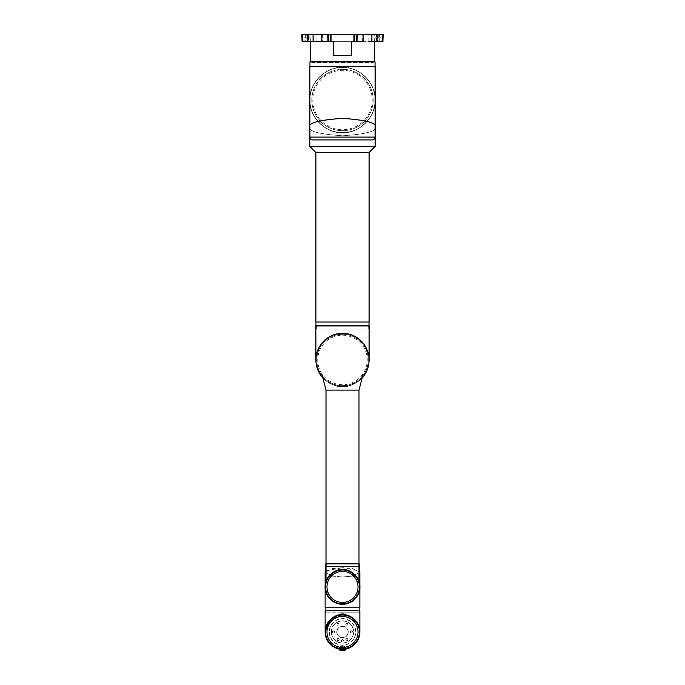 <?xml version="1.0" encoding="UTF-8"?>
<svg xmlns="http://www.w3.org/2000/svg" width="685" height="685" viewBox="0 0 685 685"><rect width="100%" height="100%" fill="white"/><g stroke="black" fill="none" stroke-linecap="round" stroke-linejoin="round"><path stroke-width="0.51" stroke-dasharray="3.42 2.57" d="M311.752 62.618L373.248 62.618L311.752 62.618L311.752 61.907M373.248 62.618L373.248 61.907M373.248 61.556L311.752 61.556L373.248 61.556M382.35 34.25L374.686 34.25L374.661 41.34L381.031 41.34L374.652 41.34L375.089 41.34L375.115 34.25L376.604 34.25L307.034 34.25L307.668 34.25L307.685 41.34L307.591 34.25L302.65 34.25M377.966 34.25L377.966 41.34L371.792 41.34L372.82 41.34L371.792 41.34L371.912 34.25M380.911 37.795L374.772 37.795L380.911 37.795L381.031 41.34M374.772 37.795L374.652 41.34M310.228 37.795L304.089 37.795L310.228 37.795L310.348 41.34L303.969 41.34L310.348 41.34L309.885 34.25L309.911 41.34L302.898 41.34M304.089 37.795L303.969 41.34M368.102 41.34L368.102 34.25L372.82 34.25L368.102 34.25L372.82 34.25L372.82 41.34L368.102 41.34L372.82 41.34L372.82 34.25L368.102 34.25L368.102 41.34L374.772 41.34L310.228 41.34L316.898 41.34L312.18 41.34L316.898 41.34L316.898 34.25L316.898 41.34M313.088 34.25L313.208 41.34L312.18 41.34L312.18 34.25L316.898 34.25L312.18 34.25L316.898 34.25L312.18 34.25L312.18 41.34L308.618 41.34L308.396 34.25L308.618 41.34L310.339 41.34M308.935 34.25L305.382 34.25L308.935 34.25L308.935 37.795L305.382 37.795L308.935 37.795M305.382 34.25L305.382 37.795M379.618 34.25L376.065 34.25L379.618 34.25L379.618 37.795L376.065 37.795L379.618 37.795M376.065 34.25L376.065 37.795M321.873 41.34L333.278 41.34L333.278 55.528L351.722 55.528L351.722 41.34L363.127 41.34M310.228 61.556L374.772 61.556M313.208 41.34L328.526 41.34L328.586 34.25M356.414 34.25L356.474 41.34L328.526 41.34M356.474 41.34L371.792 41.34M376.382 41.34L376.604 34.25L376.382 41.34M382.102 41.34L377.315 41.34L377.332 34.25L377.401 41.34L377.966 41.34M379.721 41.34L379.832 34.25M362.245 41.34L362.262 34.25M322.738 34.25L322.755 41.34M305.167 34.25L305.279 41.34M342.5 69.356A30.671 30.671 0 0 1 373.171 100.027A30.671 30.671 0 0 1 342.5 130.707A30.671 30.671 0 0 1 311.829 100.027A30.671 30.671 0 0 1 342.5 69.356A30.671 30.671 0 0 1 373.171 100.027A30.671 30.671 0 0 1 342.5 130.707A30.671 30.671 0 0 1 311.829 100.027A30.671 30.671 0 0 1 342.5 69.356M312.78 139.928L372.22 139.928M375.055 127.076C376.904 131.203 366.055 134.106 342.5 135.801C318.945 134.106 308.096 131.203 309.945 127.076M375.055 66.342L309.945 66.342L375.055 66.342M375.055 61.907L309.945 61.907M342.5 132.659A32.623 32.623 0 0 1 309.877 100.027A32.623 32.623 0 0 1 342.5 67.404C358.64 65.948 376.587 83.887 375.123 100.027C376.587 116.176 358.64 134.114 342.5 132.659C326.36 134.114 308.413 116.176 309.877 100.027C308.413 83.887 326.36 65.948 342.5 67.404A32.623 32.623 0 0 1 375.123 100.027A32.623 32.623 0 0 1 342.5 132.659C358.64 134.114 376.587 116.176 375.123 100.027C376.587 116.176 358.64 134.114 342.5 132.659C326.36 134.114 308.413 116.176 309.877 100.027C308.413 116.176 326.36 134.114 342.5 132.659M309.877 127.076C308.019 131.212 318.893 134.123 342.5 135.818C366.107 134.123 376.981 131.212 375.123 127.076M375.123 66.342L309.877 66.342M315.905 152.515L369.095 152.515M309.877 146.487L375.123 146.487M342.5 325.923L369.095 325.923L342.5 325.923M315.905 325.563L369.095 325.563M315.905 322.018L369.095 322.018M309.945 100.027A32.555 32.555 0 0 0 342.5 132.582A32.555 32.555 0 0 0 375.055 100.027A32.555 32.555 0 0 0 342.5 67.481A32.555 32.555 0 0 0 309.945 100.027C308.635 109.557 318.405 132.145 342.5 132.582C366.595 132.145 376.365 109.557 375.055 100.027A32.555 32.555 0 0 0 342.5 67.481A32.555 32.555 0 0 0 309.945 100.027A32.555 32.555 0 0 0 342.5 132.582A32.555 32.555 0 0 0 375.055 100.027C376.365 90.506 366.595 67.918 342.5 67.481C318.405 67.918 308.635 90.506 309.945 100.027A32.555 32.555 0 0 0 342.5 132.582A32.555 32.555 0 0 0 375.055 100.027A32.555 32.555 0 0 0 342.5 67.481A32.555 32.555 0 0 0 309.945 100.027A32.555 32.555 0 0 1 342.5 67.481A32.555 32.555 0 0 1 375.055 100.027M311.829 100.027A30.671 30.671 0 0 0 342.5 130.707A30.671 30.671 0 0 0 373.171 100.027A30.671 30.671 0 0 0 342.5 69.356A30.671 30.671 0 0 0 311.829 100.027A30.671 30.671 0 0 0 342.5 130.707A30.671 30.671 0 0 0 373.171 100.027A30.671 30.671 0 0 0 342.5 69.356A30.671 30.671 0 0 0 311.829 100.027M375.123 100.027A32.623 32.623 0 0 1 342.5 132.659A32.623 32.623 0 0 1 309.877 100.027C308.567 109.574 318.354 132.214 342.5 132.659C366.646 132.214 376.433 109.574 375.123 100.027C376.433 90.489 366.646 67.849 342.5 67.404C318.354 67.849 308.567 90.489 309.877 100.027A32.623 32.623 0 0 1 342.5 67.404A32.623 32.623 0 0 1 375.123 100.027M342.5 322.018L315.973 322.018L342.5 322.018M342.5 386.494A26.527 26.527 0 0 0 369.027 359.967A26.527 26.527 0 0 0 342.5 333.441A26.527 26.527 0 0 0 315.973 359.967A26.527 26.527 0 0 0 342.5 386.494C350.258 387.556 368.667 379.601 369.027 359.967C368.667 340.334 350.258 332.371 342.5 333.441A26.527 26.527 0 0 0 315.973 359.967A26.527 26.527 0 0 0 342.5 386.494A26.527 26.527 0 0 0 369.027 359.967A26.527 26.527 0 0 0 342.5 333.441C334.742 332.371 316.333 340.334 315.973 359.967C316.333 379.601 334.742 387.556 342.5 386.494A26.527 26.527 0 0 0 369.027 359.967A26.527 26.527 0 0 0 342.5 333.441A26.527 26.527 0 0 0 315.973 359.967A26.527 26.527 0 0 0 342.5 386.494A26.527 26.527 0 0 1 315.973 359.967A26.527 26.527 0 0 1 342.5 333.441M368.213 329.117L316.787 329.117L368.213 329.117L368.213 325.923L316.787 325.923L368.213 325.923M316.787 329.117L316.787 325.923M342.5 385.672A25.713 25.713 0 0 0 368.213 359.967A25.713 25.713 0 0 0 342.5 334.254A25.713 25.713 0 0 0 316.787 359.967A25.713 25.713 0 0 0 342.5 385.672A25.713 25.713 0 0 0 368.213 359.967A25.713 25.713 0 0 0 342.5 334.254A25.713 25.713 0 0 0 316.787 359.967A25.713 25.713 0 0 0 342.5 385.672M342.5 333.372C355.661 332.182 370.285 346.807 369.095 359.967C370.285 346.807 355.661 332.182 342.5 333.372A26.595 26.595 0 0 1 369.095 359.967A26.595 26.595 0 0 1 342.5 386.563C350.283 387.633 368.735 379.653 369.095 359.967C368.735 340.282 350.283 332.302 342.5 333.372C329.339 332.182 314.715 346.807 315.905 359.967C314.715 346.807 329.339 332.182 342.5 333.372C334.717 332.302 316.264 340.282 315.905 359.967C316.264 379.653 334.717 387.633 342.5 386.563A26.595 26.595 0 0 1 315.905 359.967A26.595 26.595 0 0 1 342.5 333.372M326.009 563.866L358.991 563.866M326.009 390.108L358.991 390.108M361.868 378.188A26.595 26.595 0 0 1 347.852 386.015M316.787 359.967A25.713 25.713 0 0 1 342.5 334.254A25.713 25.713 0 0 1 368.213 359.967A25.713 25.713 0 0 0 342.5 334.254A25.713 25.713 0 0 0 316.787 359.967A25.713 25.713 0 0 0 342.5 385.672A25.713 25.713 0 0 0 368.213 359.967A25.713 25.713 0 0 1 342.5 385.672A25.713 25.713 0 0 1 316.787 359.967M326.077 566.709L358.923 566.709L326.077 566.709M326.077 563.866L358.923 563.866L326.077 563.866M359.171 586.917A16.671 16.671 0 0 1 342.5 603.588A16.671 16.671 0 0 1 325.829 586.917A16.671 16.671 0 0 1 342.5 570.254A16.671 16.671 0 0 1 359.171 586.917A16.671 16.671 0 0 1 342.5 603.588A16.671 16.671 0 0 1 325.829 586.917A16.671 16.671 0 0 1 342.5 570.254A16.671 16.671 0 0 1 359.171 586.917A16.671 16.671 0 0 1 342.5 603.588A16.671 16.671 0 0 1 325.829 586.917A16.671 16.671 0 0 0 342.5 603.588A16.671 16.671 0 0 0 359.171 586.917A16.671 16.671 0 0 0 342.5 570.254A16.671 16.671 0 0 0 325.829 586.917A16.671 16.671 0 0 1 342.5 570.254A16.671 16.671 0 0 1 359.171 586.917M359.805 586.917A17.305 17.305 0 0 1 342.5 604.221A17.305 17.305 0 0 1 325.195 586.917A17.305 17.305 0 0 1 342.5 569.612A17.305 17.305 0 0 1 359.805 586.917A17.305 17.305 0 0 1 342.5 604.221A17.305 17.305 0 0 1 325.195 586.917A17.305 17.305 0 0 1 342.5 569.612A17.305 17.305 0 0 1 359.805 586.917C360.498 581.856 355.309 569.851 342.5 569.612C329.69 569.851 324.502 581.856 325.195 586.917M358.991 581.437C358.734 579.073 352.724 569.115 342.517 569.543C332.251 569.115 326.283 579.073 326.009 581.437M326.009 566.709L358.991 566.709M325.127 586.917A17.373 17.373 0 0 0 342.5 604.298A17.373 17.373 0 0 0 359.873 586.917A17.373 17.373 0 0 0 342.5 569.543A17.373 17.373 0 0 0 325.127 586.917C324.347 595.513 333.903 605.069 342.5 604.298C351.097 605.069 360.652 595.513 359.873 586.917A17.373 17.373 0 0 0 342.5 569.543A17.373 17.373 0 0 0 325.127 586.917A17.373 17.373 0 0 0 342.5 604.298A17.373 17.373 0 0 0 359.873 586.917C360.652 578.32 351.097 568.764 342.5 569.543C333.903 568.764 324.347 578.32 325.127 586.917L325.127 586.917M337.148 386.015A26.595 26.595 0 0 1 323.132 378.188M342.5 563.156L358.032 563.156L342.5 563.156M325.195 610.609L359.805 610.609M342.5 612.81L359.171 612.81L342.5 612.81M325.127 607.775L359.873 607.775M359.873 572.335L352.929 576.059L342.5 576.993L352.886 576.051L359.805 572.335L352.886 568.627L342.5 567.702L358.991 570.87M326.009 570.87L342.5 567.685L332.114 568.627L325.195 572.335L332.114 576.051L342.5 576.976L332.071 576.059L325.127 572.335M342.5 607.775L325.195 607.775L342.5 607.775M342.5 610.609L325.829 610.609L342.5 610.609M342.5 648.626A16.671 16.671 0 0 1 325.829 631.955A16.671 16.671 0 0 1 342.5 615.284A16.671 16.671 0 0 1 359.171 631.955A16.671 16.671 0 0 1 342.5 648.626A16.671 16.671 0 0 1 325.829 631.955A16.671 16.671 0 0 1 342.5 615.284A16.671 16.671 0 0 1 359.171 631.955A16.671 16.671 0 0 1 342.5 648.626M342.5 649.26A17.305 17.305 0 0 1 325.195 631.955A17.305 17.305 0 0 1 342.5 614.65C347.56 613.957 359.565 619.146 359.805 631.955C359.565 644.765 347.56 649.954 342.5 649.26A17.305 17.305 0 0 1 325.195 631.955A17.305 17.305 0 0 1 342.5 614.65A17.305 17.305 0 0 1 359.805 631.955A17.305 17.305 0 0 1 342.5 649.26C337.44 649.954 325.435 644.765 325.195 631.955C325.435 619.146 337.44 613.957 342.5 614.65A17.305 17.305 0 0 1 359.805 631.955A17.305 17.305 0 0 1 342.5 649.26M325.829 612.81L325.829 610.678L359.171 610.678L325.829 610.678L325.829 612.81L359.171 612.81L359.171 610.678L359.171 612.81L325.829 612.81M325.127 631.955L325.127 631.955A17.373 17.373 0 0 0 342.5 649.329A17.373 17.373 0 0 1 325.127 631.955A17.373 17.373 0 0 1 342.5 614.582C351.097 613.803 360.652 623.359 359.873 631.955C360.652 623.359 351.097 613.803 342.5 614.582C333.903 613.803 324.347 623.359 325.127 631.955A17.373 17.373 16 0 0 336.746 648.352A17.373 17.373 0 0 0 348.254 648.352A17.373 17.373 16 0 0 359.873 631.955A17.373 17.373 0 0 0 343.742 614.625L342.5 614.753A17.202 17.202 0 0 0 325.298 631.955A17.202 17.202 0 0 0 342.5 649.157A17.202 17.202 0 0 0 359.702 631.955A17.202 17.202 0 0 0 342.5 614.753L343.742 614.753L342.5 614.582A17.373 17.373 0 0 1 359.873 631.955A17.373 17.373 0 0 1 342.5 649.329A17.373 17.373 0 0 0 359.873 631.955A17.373 17.373 16 0 0 342.5 614.582A17.373 17.373 16 0 0 325.127 631.955A17.373 17.373 0 0 1 341.258 614.625L342.5 614.582L330.187 619.694M359.873 610.678L325.127 610.678M329.202 631.955A13.298 13.298 16 0 0 342.5 645.253A13.298 13.298 16 0 0 355.798 631.955A13.298 13.298 16 0 0 342.5 618.658A13.298 13.298 16 0 0 329.202 631.955A13.298 13.298 0 0 0 342.5 645.253A13.298 13.298 0 0 0 355.798 631.955A13.298 13.298 0 0 0 342.5 618.658A13.298 13.298 0 0 0 329.202 631.955M329.382 631.955A13.118 13.118 0 0 0 342.5 645.073A13.118 13.118 0 0 0 355.618 631.955A13.118 13.118 0 0 0 342.5 618.838A13.118 13.118 0 0 0 329.382 631.955M331.326 631.955A11.174 11.174 0 0 0 342.5 643.129A11.174 11.174 0 0 0 353.674 631.955A11.174 11.174 0 0 0 342.5 620.781A11.174 11.174 0 0 0 331.326 631.955A11.174 11.174 0 0 0 342.5 643.129A11.174 11.174 0 0 0 353.674 631.955A11.174 11.174 0 0 0 342.5 620.781A11.174 11.174 0 0 0 331.326 631.955M331.506 631.955A10.994 10.994 0 0 0 342.5 642.95A10.994 10.994 0 0 0 353.494 631.955A10.994 10.994 0 0 0 342.5 620.961A10.994 10.994 0 0 0 331.506 631.955M341.258 640.817A1.242 1.242 0 0 1 342.5 639.576A1.242 1.242 0 0 1 343.742 640.817A1.242 1.242 0 0 1 342.5 642.059A1.242 1.242 0 0 1 341.258 640.817M341.438 640.817A1.062 1.062 0 0 1 342.5 639.756A1.062 1.062 0 0 1 343.562 640.817A1.062 1.062 0 0 1 342.5 641.888A1.062 1.062 0 0 1 341.438 640.817A1.062 1.062 0 0 1 342.5 639.756A1.062 1.062 0 0 1 343.562 640.817A1.062 1.062 0 0 1 342.5 641.888A1.062 1.062 0 0 1 341.438 640.817M350.232 631.955A1.139 1.139 0 0 1 351.362 630.817A1.139 1.139 0 0 1 352.501 631.955A1.139 1.139 0 0 1 351.362 633.094A1.139 1.139 0 0 1 350.232 631.955M350.48 631.955A0.89 0.89 0 0 1 351.362 631.065A0.89 0.89 0 0 1 352.253 631.955A0.89 0.89 0 0 1 351.362 632.846A0.89 0.89 0 0 1 350.48 631.955A0.89 0.89 0 0 1 351.362 631.065A0.89 0.89 0 0 1 352.253 631.955A0.89 0.89 0 0 1 351.362 632.846A0.89 0.89 0 0 1 350.48 631.955M348.083 631.955A5.583 5.583 0 0 1 342.5 637.538A5.583 5.583 0 0 1 336.917 631.955A5.583 5.583 0 0 1 342.5 626.373A5.583 5.583 0 0 1 348.083 631.955A5.583 5.583 0 0 1 342.5 637.538A5.583 5.583 0 0 1 336.917 631.955A5.583 5.583 0 0 1 342.5 626.373A5.583 5.583 0 0 1 348.083 631.955M342.5 626.193A5.763 5.763 0 0 1 348.263 631.955A5.763 5.763 0 0 1 342.5 637.718A5.763 5.763 0 0 1 336.737 631.955A5.763 5.763 0 0 1 342.5 626.193M345.797 639.636A1.139 1.139 0 0 1 346.935 638.497A1.139 1.139 0 0 1 348.066 639.636A1.139 1.139 0 0 1 346.935 640.766A1.139 1.139 0 0 1 345.797 639.636M346.045 639.636A0.89 0.89 0 0 1 346.935 638.745A0.89 0.89 0 0 1 347.817 639.636A0.89 0.89 0 0 1 346.935 640.518A0.89 0.89 0 0 1 346.045 639.636A0.89 0.89 0 0 1 346.935 638.745A0.89 0.89 0 0 1 347.817 639.636A0.89 0.89 0 0 1 346.935 640.518A0.89 0.89 0 0 1 346.045 639.636M336.934 639.636A1.139 1.139 0 0 1 338.065 638.497A1.139 1.139 0 0 1 339.203 639.636A1.139 1.139 0 0 1 338.065 640.766A1.139 1.139 0 0 1 336.934 639.636M337.183 639.636A0.89 0.89 0 0 1 338.065 638.745A0.89 0.89 0 0 1 338.955 639.636A0.89 0.89 0 0 1 338.065 640.518A0.89 0.89 0 0 1 337.183 639.636A0.89 0.89 0 0 1 338.065 638.745A0.89 0.89 0 0 1 338.955 639.636A0.89 0.89 0 0 1 338.065 640.518A0.89 0.89 0 0 1 337.183 639.636M332.499 631.955A1.139 1.139 0 0 1 333.638 630.817A1.139 1.139 0 0 1 334.768 631.955A1.139 1.139 0 0 1 333.638 633.094A1.139 1.139 0 0 1 332.499 631.955M332.747 631.955A0.89 0.89 0 0 1 333.638 631.065A0.89 0.89 0 0 1 334.52 631.955A0.89 0.89 0 0 1 333.638 632.846A0.89 0.89 0 0 1 332.747 631.955A0.89 0.89 0 0 1 333.638 631.065A0.89 0.89 0 0 1 334.52 631.955A0.89 0.89 0 0 1 333.638 632.846A0.89 0.89 0 0 1 332.747 631.955M336.934 624.275A1.139 1.139 0 0 1 338.065 623.144A1.139 1.139 0 0 1 339.203 624.275A1.139 1.139 0 0 1 338.065 625.414A1.139 1.139 0 0 1 336.934 624.275M337.183 624.275A0.89 0.89 0 0 1 338.065 623.393A0.89 0.89 0 0 1 338.955 624.275A0.89 0.89 0 0 1 338.065 625.165A0.89 0.89 0 0 1 337.183 624.275A0.89 0.89 0 0 1 338.065 623.393A0.89 0.89 0 0 1 338.955 624.275A0.89 0.89 0 0 1 338.065 625.165A0.89 0.89 0 0 1 337.183 624.275M345.797 624.275A1.139 1.139 0 0 1 346.935 623.144A1.139 1.139 0 0 1 348.066 624.275A1.139 1.139 0 0 1 346.935 625.414A1.139 1.139 0 0 1 345.797 624.275M346.045 624.275A0.89 0.89 0 0 1 346.935 623.393A0.89 0.89 0 0 1 347.817 624.275A0.89 0.89 0 0 1 346.935 625.165A0.89 0.89 0 0 1 346.045 624.275A0.89 0.89 0 0 1 346.935 623.393A0.89 0.89 0 0 1 347.817 624.275A0.89 0.89 0 0 1 346.935 625.165A0.89 0.89 0 0 1 346.045 624.275M325.829 631.955A16.671 16.671 0 0 1 342.5 615.284A16.671 16.671 0 0 1 359.171 631.955A16.671 16.671 0 0 0 342.5 615.284A16.671 16.671 0 0 0 325.829 631.955A16.671 16.671 0 0 0 341.019 648.558A0.711 0.711 0 0 0 341.789 647.847L341.969 646.494L343.211 646.674L343.211 647.847A0.711 0.711 0 0 0 343.981 648.558A16.671 16.671 0 0 0 359.171 631.955A16.671 16.671 0 0 1 342.5 648.626A16.671 16.671 0 0 1 325.829 631.955M325.658 631.955A16.842 16.842 0 0 1 342.5 615.113A16.842 16.842 0 0 1 359.342 631.955A16.842 16.842 0 0 1 342.5 648.798A16.842 16.842 0 0 1 325.658 631.955M342.5 616.457L341.969 616.457L342.5 616.457M342.5 616.526L342.038 616.526L342.5 616.526M340.916 646.143L346.045 646.143L348.254 648.352L346.045 646.143L340.916 646.143M342.5 646.315L340.376 646.315L342.5 646.315M342.5 647.804L340.017 647.804L342.5 647.804M340.017 650.75L344.983 650.75M342.5 613.692L341.524 613.692L342.945 613.692L342.945 614.154L342.055 613.692L343.476 613.692L342.5 614.154L342.055 614.154L342.055 613.692L342.945 614.154L342.5 613.692M338.955 646.143L336.746 648.352L338.955 646.143M341.789 647.847A0.711 0.711 0 0 1 341.019 648.558A16.671 16.671 0 0 0 343.981 648.558A0.711 0.711 0 0 1 343.211 647.847L343.031 646.494L341.789 646.674L341.789 647.847M344.084 646.143L342.5 646.143L344.084 646.143M375.055 137.086L309.945 137.086M372.22 100.027A29.72 29.72 0 0 1 342.5 129.748A29.72 29.72 0 0 1 312.78 100.027A29.72 29.72 0 0 1 342.5 70.315A29.72 29.72 0 0 1 372.22 100.027M342.5 335.213A24.754 24.754 0 0 1 367.254 359.967A24.754 24.754 0 0 1 342.5 384.713A24.754 24.754 0 0 1 317.746 359.967A24.754 24.754 0 0 1 342.5 335.213M358.923 564.937L359.805 564.937M325.195 564.937L326.077 564.937M307.034 34.25L307.034 41.34M378.325 34.25L378.111 41.34M306.889 41.34L306.675 34.25M363.084 374.275C362.716 375.996 360.224 378.779 355.618 382.624C350.574 385.261 347.903 386.408 347.595 386.075L348.331 385.912M336.669 385.912L332.919 384.585C325.101 381.143 321.53 373.95 321.916 374.275M358.991 563.438L358.032 563.156M326.009 563.438L326.968 563.156M342.038 616.526L341.969 615.293M340.548 646.143L340.376 647.804M340.017 649.157L340.017 647.804M341.524 614.753L341.524 613.692M343.476 614.753L343.476 613.692M342.962 616.526L343.031 615.293M344.452 646.143L344.623 647.804M344.983 649.157L344.983 647.804"/><path stroke-width="1.03" d="M302.898 41.34L302.076 41.34L301.837 34.25L302.65 34.25L302.898 41.34L321.873 41.34L313.208 41.34L313.088 34.25L331.035 34.25L331.035 41.34L330.504 41.34L330.504 34.25M354.496 34.25L354.496 41.34L353.965 41.34L353.965 34.25L371.912 34.25L371.792 41.34L382.102 41.34L382.35 34.25L383.163 34.25L382.924 41.34L382.102 41.34M310.228 41.34L310.228 61.556L374.772 61.556L374.772 41.34M371.912 34.25L382.35 34.25M302.65 34.25L313.088 34.25M353.965 41.34L351.542 41.34L351.542 55.528L351.722 41.34M351.542 55.528L333.278 55.528L333.278 41.34L331.035 41.34M330.418 34.25L330.504 41.34M330.418 41.34L328.346 41.34L328.346 34.25M327.19 34.25L327.087 41.34L328.346 41.34M327.087 41.34L321.873 41.34L321.882 34.25M363.118 34.25L363.127 41.34L357.912 41.34L357.81 34.25M356.654 34.25L356.654 41.34L357.912 41.34M356.654 41.34L354.582 41.34L354.582 34.25M371.792 41.34L368.102 41.34M316.898 41.34L313.208 41.34M353.965 34.25L331.035 34.25M375.055 137.086A2.834 2.834 0 0 1 372.22 139.928L312.78 139.928A2.834 2.834 0 0 1 309.945 137.086L375.055 137.086L375.055 127.076C376.904 122.949 366.055 120.046 342.5 118.351C318.945 120.046 308.096 122.949 309.945 127.076L309.945 137.086M309.945 66.342L309.945 61.907L375.055 61.907L375.055 66.342M375.055 127.65L375.123 127.076C376.981 122.94 366.107 120.029 342.5 118.334C318.893 120.029 308.019 122.94 309.877 127.076L309.945 127.65M309.877 127.076L309.877 66.342L375.123 66.342L375.123 127.076M315.905 152.515L315.905 322.018L369.095 322.018L369.095 152.515L315.905 152.515L309.877 146.487L309.877 100.027M369.095 152.515L375.123 146.487L309.877 146.487M369.095 359.967L369.095 325.563L315.905 325.563L369.095 325.923L315.905 325.923L315.905 359.967M358.991 390.108L358.991 563.866L326.009 563.866L326.009 390.108L358.991 390.108L363.084 374.275M323.132 378.188A26.595 26.595 0 0 1 342.5 333.372A26.595 26.595 0 0 1 361.868 378.188M347.852 386.015A26.595 26.595 0 0 1 337.148 386.015M326.077 566.709L326.077 563.866M358.923 566.709L358.923 563.866M359.805 586.865L359.805 586.917A17.305 17.305 0 0 1 342.5 604.221A17.305 17.305 0 0 1 325.195 586.917L325.195 586.865M359.805 586.917C360.498 591.977 355.309 603.99 342.5 604.221C329.69 603.99 324.502 591.977 325.195 586.917A17.305 17.305 0 0 1 342.5 569.612A17.305 17.305 0 0 1 359.805 586.917A17.305 17.305 0 0 0 342.5 569.612A17.305 17.305 0 0 0 325.195 586.917M326.009 581.437L326.009 566.709L358.991 566.709L358.991 581.437C358.717 579.056 352.732 569.115 342.491 569.543C332.242 569.132 326.283 579.065 326.009 581.437M358.991 570.87L359.873 572.335L359.873 586.917C360.575 592.003 355.361 604.059 342.5 604.298C329.639 604.059 324.425 592.003 325.127 586.917C324.425 581.839 329.639 569.783 342.5 569.543C355.361 569.783 360.575 581.839 359.873 586.917L359.873 607.775L325.127 607.775L325.127 572.335L326.009 570.87M359.805 607.775L359.805 610.609L325.195 610.609L325.195 607.775M342.56 649.26L342.5 649.26A17.305 17.305 0 0 1 325.195 631.955A17.305 17.305 0 0 1 342.5 614.65L342.56 614.65M342.44 614.65L342.5 614.65A17.305 17.305 0 0 1 359.805 631.955A17.305 17.305 0 0 1 342.5 649.26L342.44 649.26M330.187 619.694L325.127 631.955L325.127 610.678L359.873 610.678L359.873 631.955M342.5 614.582C337.414 613.88 325.358 619.094 325.127 631.955C325.358 644.816 337.414 650.031 342.5 649.329C347.586 650.031 359.642 644.816 359.873 631.955C359.642 619.094 347.586 613.88 342.5 614.582M344.983 649.157L344.983 650.75L340.017 650.75L340.017 649.157M326.968 586.917A15.532 15.532 0 0 0 342.5 602.449A15.532 15.532 0 0 0 358.032 586.917A15.532 15.532 0 0 0 342.5 571.384A15.532 15.532 0 0 0 326.968 586.917M359.805 571.915L359.805 564.937L358.923 564.937M326.077 564.937L325.195 564.937L326.009 563.438M342.5 616.423A15.532 15.532 0 0 0 326.968 631.955A15.532 15.532 0 0 0 342.5 647.488A15.532 15.532 0 0 0 358.032 631.955A15.532 15.532 0 0 0 342.5 616.423M342.5 614.65A17.305 17.305 0 0 1 359.805 631.955A17.305 17.305 0 0 1 342.5 649.26M369.027 322.018L369.027 325.563M375.123 146.487L375.123 100.027M315.973 322.018L315.973 325.563M324.707 340.197C329.639 335.727 335.573 333.407 342.5 333.227C349.427 333.407 355.361 335.727 360.293 340.197M336.669 385.912L337.405 386.075M321.916 374.275L326.009 390.108M359.805 564.937L358.991 563.438M325.195 571.915L325.195 564.937"/></g></svg>
